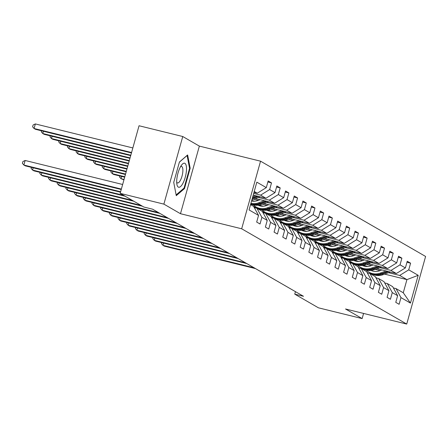 <?xml version="1.0" encoding="UTF-8"?>
<svg xmlns="http://www.w3.org/2000/svg" width="448" height="448" viewBox="0 0 448 448"><rect width="100%" height="100%" fill="white"/><g stroke="black" fill="none" stroke-linecap="round" stroke-linejoin="round"><path stroke-width="0.67" d="M182.75 136.517L163.878 204.126L180.482 213.713L199.354 146.104L182.75 136.517L139.042 125.754L120.17 193.357L143.853 207.032L152.594 209.182L303.492 296.296L294.75 294.14L318.433 307.815L362.141 318.578L363.574 313.438M199.354 146.104L260.551 161.179L425.6 256.463L406.722 324.066L241.674 228.782L260.551 161.179M250.555 204.613L253.59 206.366L258.546 215.398L256.682 222.068L260.025 223.994L261.89 217.325L267.238 220.416L265.378 227.086L268.722 229.012L270.581 222.342L275.929 225.434L274.07 232.103L277.413 234.03L279.272 227.366L284.626 230.451L282.761 237.121L286.104 239.053L287.969 232.383L293.317 235.469L291.452 242.138L294.795 244.07L296.66 237.401L302.008 240.486L300.149 247.156L303.492 249.088L305.351 242.418L310.705 245.504L308.84 252.174L312.183 254.106L314.048 247.436L319.396 250.527L317.531 257.191L320.874 259.123L322.739 252.454L328.087 255.545L326.228 262.214L329.571 264.141L331.43 257.471L336.778 260.562L334.919 267.232L338.262 269.158L340.122 262.489L345.475 265.58L343.61 272.25L346.954 274.176L348.818 267.512L354.166 270.598L352.302 277.267L355.645 279.199L357.51 272.53L362.858 275.615L360.998 282.285L364.342 284.217L366.201 277.547L371.549 280.633L369.69 287.302L373.033 289.234L374.898 282.565L380.246 285.65L378.381 292.32L381.724 294.252L383.589 287.582L388.937 290.668L387.078 297.338L390.421 299.27L392.28 292.6L397.628 295.691L395.769 302.361L399.112 304.287L400.971 297.618L410.446 303.089L418.202 275.313L406.935 279.614L399.694 275.43L388.528 272.681M258.546 215.398L249.071 209.927L256.827 182.157L266.302 187.622L268.162 180.953L271.505 182.885L267.87 181.989M418.202 275.313L408.727 269.847L410.592 263.178L407.249 261.246L405.384 267.915L400.036 264.83L401.895 258.16L398.552 256.228L396.693 262.898L391.345 259.812L393.204 253.142L389.861 251.21L387.996 257.88L382.648 254.789L384.513 248.125L381.17 246.193L379.305 252.862L373.957 249.771L375.816 243.102L372.473 241.175L370.614 247.845L365.266 244.754L367.125 238.084L363.782 236.158L361.922 242.827L356.569 239.736L358.434 233.066L355.09 231.14L353.226 237.804L347.878 234.718L349.742 228.049L346.399 226.117L344.534 232.786L339.186 229.701L341.046 223.031L337.702 221.099L335.843 227.769L330.495 224.683L332.354 218.014L329.011 216.082L327.146 222.751L321.798 219.666L323.663 212.996L320.32 211.064L318.455 217.734L313.107 214.648L314.966 207.978L311.623 206.046L309.764 212.716L304.416 209.625L306.275 202.955L302.932 201.029L301.073 207.698L295.719 204.607L297.584 197.938L294.241 196.011L292.376 202.681L287.028 199.59L288.893 192.92L285.55 190.994L283.685 197.658L278.337 194.572L280.196 187.902L276.853 185.97L274.994 192.64L269.646 189.554L271.505 182.885M267.238 220.416L262.287 211.383L256.934 208.298L254.296 207.642M253.68 193.435L260.607 195.138L265.961 198.229L253.215 195.087M256.934 208.298L261.89 217.325M269.646 189.554L260.607 195.138M274.994 192.64L265.961 198.229M275.929 225.434L270.978 216.401L265.63 213.315L262.987 212.666M258.138 197.411L269.304 200.161L274.652 203.246L255.259 198.47M265.63 213.315L270.581 222.342M278.337 194.572L269.304 200.161M283.685 197.658L274.652 203.246M284.626 230.451L279.67 221.418L274.322 218.333L271.678 217.683M253.462 199.136L258.401 200.351M266.829 202.429L277.995 205.178L283.343 208.264L263.95 203.487M251.714 200.474L254.699 201.208M274.322 218.333L279.272 227.366M287.028 199.59L277.995 205.178M292.376 202.681L283.343 208.264M293.317 235.469L288.366 226.436L283.013 223.35L280.375 222.701M262.153 204.154L267.092 205.369M275.526 207.446L286.686 210.196L292.034 213.282L272.647 208.505M258.832 205.106L263.396 206.226M283.013 223.35L287.969 232.383M295.719 204.607L286.686 210.196M301.073 207.698L292.034 213.282M302.008 240.486L297.058 231.459L291.71 228.368L289.066 227.718M250.673 204.198L252.93 204.758M270.844 209.171L275.789 210.386M284.217 212.464L295.378 215.214L300.731 218.299L281.338 213.522M253.798 206.741L256.984 207.525M267.523 210.123L272.087 211.249M291.71 228.368L296.66 237.401M304.416 209.625L295.378 215.214M309.764 212.716L300.731 218.299M310.705 245.504L305.749 236.477L300.401 233.386L297.758 232.736M257.919 208.863L261.626 209.776M279.541 214.189L284.48 215.404M292.908 217.482L304.074 220.231L309.422 223.317L290.03 218.546M262.494 211.758L265.675 212.542M276.214 215.141L280.778 216.266M300.401 233.386L305.351 242.418M313.107 214.648L304.074 220.231M318.455 217.734L309.422 223.317M319.396 250.527L314.44 241.494L309.092 238.403L306.449 237.754M266.616 213.881L270.318 214.794M288.232 219.206L293.171 220.422M301.599 222.499L312.766 225.249L318.114 228.34L298.721 223.563M271.186 216.776L274.366 217.56M284.906 220.158L289.475 221.284M309.092 238.403L314.048 247.436M321.798 219.666L312.766 225.249M327.146 222.751L318.114 228.34M328.087 255.545L323.137 246.512L317.783 243.421L315.146 242.771M275.307 218.898L279.009 219.811M296.923 224.224L301.868 225.445M310.296 227.517L321.457 230.266L326.81 233.358L307.418 228.581M279.877 221.799L283.063 222.583M293.602 225.176L298.166 226.302M317.783 243.421L322.739 252.454M330.495 224.683L321.457 230.266M335.843 227.769L326.81 233.358M336.778 260.562L331.828 251.53L326.48 248.444L323.837 247.789M283.998 223.916L287.706 224.829M305.614 229.242L310.559 230.462M318.987 232.534L330.154 235.284L335.502 238.375L316.109 233.598M288.568 226.817L291.754 227.601M302.294 230.194L306.858 231.319M326.48 248.444L331.43 257.471M339.186 229.701L330.154 235.284M344.534 232.786L335.502 238.375M345.475 265.58L340.519 256.547L335.171 253.462L332.528 252.812M292.69 228.939L296.397 229.852M314.311 234.259L319.25 235.48M327.678 237.552L338.845 240.307L344.193 243.393L324.8 238.616M297.265 231.834L300.446 232.618M310.985 235.211L315.549 236.337M335.171 253.462L340.122 262.489M347.878 234.718L338.845 240.307M353.226 237.804L344.193 243.393M354.166 270.598L349.216 261.565L343.862 258.479L341.225 257.83M301.386 233.957L305.088 234.87M323.002 239.282L327.942 240.498M336.375 242.575L347.536 245.325L352.884 248.41L333.497 243.634M305.956 236.852L309.137 237.636M319.682 240.234L324.246 241.354M343.862 258.479L348.818 267.512M356.569 239.736L347.536 245.325M361.922 242.827L352.884 248.41M362.858 275.615L357.907 266.582L352.559 263.497L349.916 262.847M310.078 238.974L313.779 239.887M331.694 244.3L336.638 245.515M345.066 247.593L356.227 250.342L361.581 253.428L342.188 248.651M314.647 241.87L317.834 242.654M328.373 245.252L332.937 246.372M352.559 263.497L357.51 272.53M365.266 244.754L356.227 250.342M370.614 247.845L361.581 253.428M371.549 280.633L366.598 271.606L361.25 268.514L358.607 267.865M318.769 243.992L322.476 244.905M340.39 249.318L345.33 250.533M353.758 252.61L364.924 255.36L370.272 258.446L350.879 253.669M323.344 246.887L326.525 247.671M337.064 250.27L341.628 251.395M361.25 268.514L366.201 277.547M373.957 249.771L364.924 255.36M379.305 252.862L370.272 258.446M380.246 285.65L375.29 276.623L369.942 273.532L367.298 272.882M327.466 249.01L331.167 249.922M349.082 254.335L354.021 255.55M362.449 257.628L373.615 260.378L378.963 263.463L359.57 258.692M332.035 251.905L335.216 252.689M345.755 255.287L350.325 256.413M369.942 273.532L374.898 282.565M382.648 254.789L373.615 260.378M387.996 257.88L378.963 263.463M388.937 290.668L383.986 281.641L378.633 278.55L375.995 277.9M336.157 254.027L339.858 254.94M357.773 259.353L362.718 260.568M371.146 262.646L382.306 265.395L387.66 268.486L368.267 263.71M340.726 256.922L343.913 257.706M354.452 260.305L359.016 261.43M378.633 278.55L383.589 287.582M391.345 259.812L382.306 265.395M396.693 262.898L387.66 268.486M397.628 295.691L392.678 286.658L387.33 283.567L384.686 282.918M344.848 259.045L348.555 259.958M366.464 264.37L371.409 265.591M379.837 267.663L391.003 270.413L396.351 273.504L376.958 268.727M349.418 261.946L352.604 262.73M363.143 265.322L367.707 266.448M387.33 283.567L392.28 292.6M400.036 264.83L391.003 270.413M405.384 267.915L396.351 273.504M410.446 303.089L403.267 292.768L396.021 288.59L393.378 287.935M353.539 264.062L357.246 264.975M375.161 269.388L380.1 270.609M359.066 267.826L363.194 268.839M384.63 274.12L406.935 279.614L403.267 292.768M396.021 288.59L400.971 297.618M408.727 269.847L399.694 275.43M163.878 204.126L120.17 193.357M180.482 213.713L241.674 228.782M406.722 324.066L345.531 308.991L362.141 318.578M295.445 291.654L294.75 294.14M253.966 192.399L257.264 193.211L254.229 191.458M266.302 187.622L257.264 193.211M410.592 263.178L406.958 262.282M355.606 264.376L352.951 263.726M346.914 259.358L344.26 258.709M401.895 258.16L398.266 257.264M338.223 254.341L335.563 253.686M393.204 253.142L389.57 252.246M329.532 249.323L326.872 248.668M384.513 248.125L380.878 247.229M320.835 244.306L318.181 243.65M375.816 243.102L372.187 242.211M312.144 239.288L309.49 238.633M367.125 238.084L363.496 237.194M303.453 234.27L300.793 233.615M358.434 233.066L354.799 232.17M294.756 229.253L292.102 228.598M349.742 228.049L346.108 227.153M286.065 224.235L283.41 223.58M341.046 223.031L337.417 222.135M277.374 219.212L274.714 218.562M332.354 218.014L328.72 217.118M268.682 214.194L266.022 213.539M323.663 212.996L320.029 212.1M259.986 209.177L257.331 208.522M314.966 207.978L311.338 207.082M251.294 204.159L250.723 204.019M306.275 202.955L302.646 202.065M297.584 197.938L293.95 197.047M288.893 192.92L285.258 192.024M280.196 187.902L276.567 187.006M173.729 182.381L176.266 195.67L184.486 188.591L190.17 168.23L187.634 154.946L179.418 162.025L173.729 182.381M189.51 168.067L190.17 168.23M183.702 188.401L184.486 188.591M376.544 278.034A14.571 13.714 -60 0 0 375.766 277.48M376.869 278.096L376.93 278.13A14.571 13.714 -60 0 0 376.869 278.096A14.571 13.714 -60 0 0 376.533 277.911M163.587 243.079L162.954 245.336L254.111 267.792M161.767 242.631L161.487 243.65L162.954 245.336L164.349 246.142L255.506 268.593M375.743 277.446L376.202 277.71A14.571 13.714 120 0 1 376.852 278.113M381.898 269.942L379.658 270.771A12.096 11.385 120 0 1 371.006 270.452M366.503 266.459A12.096 11.385 120 0 1 366.279 266.095M386.042 270.962L380.346 273.062A14.571 13.714 120 0 1 368.99 272.188A14.571 13.714 120 0 1 366.268 270.088M363.462 265.899A14.571 13.714 120 0 1 363.244 265.35M390.331 272.02L383.135 274.674A14.571 13.714 120 0 1 371.778 273.795L370.72 273.185A14.571 13.714 -60 0 0 382.077 274.058L388.702 271.617M371.683 270.743A12.096 11.385 120 0 1 371.297 270.418M387.671 271.365L381.405 273.678A14.571 13.714 120 0 1 370.048 272.798L368.99 272.188M370.384 272.989A14.571 13.714 -60 0 0 370.72 273.185M178.287 187.096A12.382 4.038 103.8 0 0 185.226 177.313A12.382 4.038 103.8 0 0 184.918 163.346A12.382 4.038 103.8 0 0 181.636 165.004A12.382 4.038 103.8 0 0 176.887 184.29A12.382 4.038 103.8 0 0 178.287 187.096M176.697 182.196A8.473 2.761 103.8 0 0 177.262 182.846A8.473 2.761 103.8 0 0 177.503 182.941A8.473 2.761 103.8 0 0 182.118 175.762A8.473 2.761 103.8 0 0 181.804 166.583A8.473 2.761 103.8 0 0 181.558 166.482A8.473 2.761 103.8 0 0 180.494 166.768M179.379 162.148L187.107 155.495L189.566 168.364L184.055 188.093L176.126 194.925M367.853 273.017A14.571 13.714 -60 0 0 367.069 272.462M367.052 272.429L367.506 272.692A14.571 13.714 120 0 1 368.161 273.095L368.239 273.112A14.571 13.714 -60 0 0 368.178 273.078A14.571 13.714 -60 0 0 367.842 272.888M154.896 238.062L154.263 240.318L245.42 262.774M153.076 237.614L152.79 238.633L154.263 240.318L155.658 241.125L246.814 263.575M359.162 267.999A14.571 13.714 -60 0 0 358.378 267.445M359.486 268.061L359.542 268.094A14.571 13.714 -60 0 0 359.486 268.061A14.571 13.714 -60 0 0 359.145 267.87M146.205 233.038L145.572 235.301L236.729 257.751M144.385 232.59L144.099 233.615L145.572 235.301L146.966 236.107L238.118 258.558M358.361 267.411L358.814 267.674A14.571 13.714 120 0 1 359.464 268.078M373.206 264.925L370.966 265.754A12.096 11.385 120 0 1 362.314 265.434M357.806 261.442A12.096 11.385 120 0 1 357.588 261.078M377.35 265.944L371.655 268.044A14.571 13.714 120 0 1 360.298 267.17A14.571 13.714 120 0 1 357.571 265.07M354.771 260.882A14.571 13.714 120 0 1 354.553 260.327M381.634 267.002L374.444 269.651A14.571 13.714 120 0 1 363.082 268.778L362.023 268.167A14.571 13.714 -60 0 0 373.386 269.041L380.01 266.599M362.992 265.726A12.096 11.385 120 0 1 362.606 265.401M378.98 266.347L372.714 268.654A14.571 13.714 120 0 1 361.357 267.781L360.298 267.17M361.693 267.971A14.571 13.714 -60 0 0 362.023 268.167M364.515 259.907L362.27 260.736A12.096 11.385 120 0 1 353.623 260.417M349.115 256.424A12.096 11.385 120 0 1 348.891 256.06M368.659 260.926L362.964 263.026A14.571 13.714 120 0 1 351.607 262.153A14.571 13.714 120 0 1 348.88 260.047M346.08 255.858A14.571 13.714 120 0 1 345.856 255.31M372.943 261.985L365.747 264.634A14.571 13.714 120 0 1 354.39 263.76L353.332 263.15A14.571 13.714 -60 0 0 364.689 264.023L371.314 261.582M354.295 260.708A12.096 11.385 120 0 1 353.909 260.383M370.289 261.33L364.022 263.637A14.571 13.714 120 0 1 352.666 262.763L351.607 262.153M353.002 262.948A14.571 13.714 -60 0 0 353.332 263.15M350.465 262.982A14.571 13.714 -60 0 0 349.686 262.427M350.79 263.043L350.851 263.077A14.571 13.714 -60 0 0 350.79 263.043A14.571 13.714 -60 0 0 350.454 262.853M137.508 228.021L136.881 230.283L228.032 252.734M135.694 227.573L135.408 228.592L136.881 230.283L138.27 231.09L229.426 253.54M349.664 262.394L350.123 262.657A14.571 13.714 120 0 1 350.773 263.06M341.774 257.964A14.571 13.714 -60 0 0 340.99 257.41M342.098 258.026L342.16 258.059A14.571 13.714 -60 0 0 342.098 258.026A14.571 13.714 -60 0 0 341.762 257.835M128.817 223.003L128.184 225.266L219.341 247.716M126.997 222.555L126.711 223.574L128.184 225.266L129.578 226.072L220.735 248.522M340.973 257.376L341.432 257.639A14.571 13.714 120 0 1 342.082 258.037M333.082 252.946A14.571 13.714 -60 0 0 332.298 252.392M333.463 253.042A14.571 13.714 -60 0 0 333.407 253.002A14.571 13.714 -60 0 0 333.071 252.818M120.126 217.986L119.493 220.248L210.65 242.698M118.306 217.538L118.02 218.557L119.493 220.248L120.887 221.049L212.044 243.505M332.282 252.353L332.735 252.622A14.571 13.714 120 0 1 333.39 253.019L333.469 253.042M355.824 254.89L353.578 255.718A12.096 11.385 120 0 1 344.926 255.394M340.424 251.406A12.096 11.385 120 0 1 340.2 251.042M359.962 255.909L354.273 258.009A14.571 13.714 120 0 1 342.91 257.135A14.571 13.714 120 0 1 340.189 255.03M337.383 250.841A14.571 13.714 120 0 1 337.165 250.292M364.252 256.967L357.056 259.616A14.571 13.714 120 0 1 345.699 258.742L344.641 258.132A14.571 13.714 -60 0 0 355.998 259.006L362.622 256.564M345.604 255.69A12.096 11.385 120 0 1 345.218 255.366M361.592 256.312L355.331 258.619A14.571 13.714 120 0 1 343.969 257.746L342.91 257.135M344.31 257.93A14.571 13.714 -60 0 0 344.641 258.132M347.127 249.872L344.887 250.695A12.096 11.385 120 0 1 336.235 250.376M331.733 246.389A12.096 11.385 120 0 1 331.509 246.025M351.271 250.891L345.576 252.991A14.571 13.714 120 0 1 334.219 252.112A14.571 13.714 120 0 1 331.498 250.012M328.692 245.823A14.571 13.714 120 0 1 328.474 245.274M355.555 251.944L348.365 254.598A14.571 13.714 120 0 1 337.008 253.725L335.95 253.114A14.571 13.714 -60 0 0 347.306 253.988L353.931 251.546M336.913 250.667A12.096 11.385 120 0 1 336.526 250.348M352.901 251.294L346.634 253.602A14.571 13.714 120 0 1 335.278 252.728L334.219 252.112M335.614 252.913A14.571 13.714 -60 0 0 335.95 253.114M338.436 244.854L336.19 245.678A12.096 11.385 120 0 1 327.544 245.358M323.036 241.371A12.096 11.385 120 0 1 322.818 241.002M342.58 245.874L336.885 247.974A14.571 13.714 120 0 1 325.528 247.094A14.571 13.714 120 0 1 322.801 244.994M320.001 240.806A14.571 13.714 120 0 1 319.782 240.257M346.864 246.926L339.674 249.581A14.571 13.714 120 0 1 328.311 248.707L327.253 248.091A14.571 13.714 -60 0 0 338.61 248.97L345.234 246.529M328.216 245.65A12.096 11.385 120 0 1 327.83 245.325M344.21 246.271L337.943 248.584A14.571 13.714 120 0 1 326.586 247.705L325.528 247.094M326.922 247.895A14.571 13.714 -60 0 0 327.253 248.091M329.745 239.831L327.499 240.66A12.096 11.385 120 0 1 318.847 240.341M314.345 236.354A12.096 11.385 120 0 1 314.121 235.984M333.889 240.856L328.194 242.956A14.571 13.714 120 0 1 316.837 242.077A14.571 13.714 120 0 1 314.11 239.977M311.304 235.788A14.571 13.714 120 0 1 311.086 235.239M338.173 241.909L330.977 244.563A14.571 13.714 120 0 1 319.62 243.684L318.562 243.074A14.571 13.714 -60 0 0 329.918 243.953L336.543 241.511M319.525 240.632A12.096 11.385 120 0 1 319.138 240.307M335.513 241.254L329.252 243.566A14.571 13.714 120 0 1 317.895 242.687L316.837 242.077M318.231 242.878A14.571 13.714 -60 0 0 318.562 243.074M124.057 179.435L121.005 178.685L123.934 179.866M121.632 176.422L121.005 178.685L119.532 176.999L119.818 175.974M321.048 234.814L318.808 235.642A12.096 11.385 120 0 1 310.156 235.323M305.654 231.336A12.096 11.385 120 0 1 305.43 230.966M325.192 235.838L319.497 237.938A14.571 13.714 120 0 1 308.14 237.059A14.571 13.714 120 0 1 305.418 234.959M302.613 230.77A14.571 13.714 120 0 1 302.394 230.222M329.482 236.891L322.286 239.546A14.571 13.714 120 0 1 310.929 238.666L309.87 238.056A14.571 13.714 -60 0 0 321.227 238.935L327.852 236.488M310.834 235.614A12.096 11.385 120 0 1 310.447 235.29M326.822 236.236L320.555 238.549A14.571 13.714 120 0 1 309.198 237.67L308.14 237.059M309.534 237.86A14.571 13.714 -60 0 0 309.87 238.056M124.807 176.747L112.308 173.667L113.702 174.474L124.684 177.178M112.941 171.405L112.308 173.667L110.841 171.976L111.121 170.957M312.357 229.796L310.117 230.625A12.096 11.385 120 0 1 301.465 230.306M296.957 226.313A12.096 11.385 120 0 1 296.738 225.949M316.501 230.815L310.806 232.915A14.571 13.714 120 0 1 299.449 232.042A14.571 13.714 120 0 1 296.722 229.942M293.922 225.753A14.571 13.714 120 0 1 293.703 225.204M320.785 231.874L313.594 234.528A14.571 13.714 120 0 1 302.232 233.649L301.174 233.038A14.571 13.714 -60 0 0 312.536 233.912L319.161 231.47M302.142 230.597A12.096 11.385 120 0 1 301.756 230.272M318.13 231.218L311.864 233.531A14.571 13.714 120 0 1 300.507 232.652L299.449 232.042M300.843 232.842A14.571 13.714 -60 0 0 301.174 233.038M125.558 174.054L103.617 168.65L105.011 169.45L125.44 174.485M104.25 166.387L103.617 168.65L102.144 166.958L102.43 165.939M303.666 224.778L301.42 225.607A12.096 11.385 120 0 1 292.774 225.288M288.266 221.295A12.096 11.385 120 0 1 288.042 220.931M307.81 225.798L302.114 227.898A14.571 13.714 120 0 1 290.758 227.024A14.571 13.714 120 0 1 288.03 224.924M285.23 220.735A14.571 13.714 120 0 1 285.006 220.181M312.094 226.856L304.898 229.505A14.571 13.714 120 0 1 293.541 228.631L292.482 228.021A14.571 13.714 -60 0 0 303.839 228.894L310.464 226.453M293.446 225.579A12.096 11.385 120 0 1 293.059 225.254M309.439 226.201L303.173 228.508A14.571 13.714 120 0 1 291.816 227.634L290.758 227.024M292.152 227.825A14.571 13.714 -60 0 0 292.482 228.021M126.308 171.36L94.926 163.632L96.32 164.433L126.19 171.791M95.558 161.37L94.926 163.632L93.453 161.941L93.738 160.922M294.974 219.761L292.729 220.59A12.096 11.385 120 0 1 284.077 220.27M279.574 216.278A12.096 11.385 120 0 1 279.35 215.914M299.113 220.78L293.423 222.88A14.571 13.714 120 0 1 282.061 222.006A14.571 13.714 120 0 1 279.339 219.901M276.534 215.712A14.571 13.714 120 0 1 276.315 215.163M303.402 221.838L296.206 224.487A14.571 13.714 120 0 1 284.85 223.614L283.791 223.003A14.571 13.714 -60 0 0 295.148 223.877L301.773 221.435M284.754 220.562A12.096 11.385 120 0 1 284.368 220.237M300.742 221.183L294.482 223.49A14.571 13.714 120 0 1 283.119 222.617L282.061 222.006M283.461 222.802A14.571 13.714 -60 0 0 283.791 223.003M127.064 168.666L86.234 158.614L87.623 159.415L126.941 169.098M86.862 156.352L86.234 158.614L84.762 156.923L85.047 155.904M286.278 214.743L284.038 215.572A12.096 11.385 120 0 1 275.386 215.247M270.883 211.26A12.096 11.385 120 0 1 270.659 210.896M290.422 215.762L284.726 217.862A14.571 13.714 120 0 1 273.37 216.989A14.571 13.714 120 0 1 270.648 214.883M267.842 210.694A14.571 13.714 120 0 1 267.624 210.146M294.706 216.821L287.515 219.47A14.571 13.714 120 0 1 276.158 218.596L275.1 217.986A14.571 13.714 -60 0 0 286.457 218.859L293.082 216.418M276.063 215.544A12.096 11.385 120 0 1 275.677 215.219M292.051 216.166L285.785 218.473A14.571 13.714 120 0 1 274.428 217.599L273.37 216.989M274.764 217.784A14.571 13.714 -60 0 0 275.1 217.986M127.814 165.978L77.538 153.591L78.932 154.398L127.691 166.41M78.17 151.334L77.538 153.591L76.065 151.906L76.35 150.886M277.586 209.726L275.341 210.549A12.096 11.385 120 0 1 266.694 210.23M262.186 206.242A12.096 11.385 120 0 1 261.968 205.878M281.73 210.745L276.035 212.845A14.571 13.714 120 0 1 264.678 211.966A14.571 13.714 120 0 1 261.951 209.866M259.151 205.677A14.571 13.714 120 0 1 258.933 205.128M286.014 211.798L278.824 214.452A14.571 13.714 120 0 1 267.462 213.578L266.403 212.968A14.571 13.714 -60 0 0 277.76 213.842L284.385 211.4M267.366 210.521A12.096 11.385 120 0 1 266.98 210.202M283.36 211.148L277.094 213.455A14.571 13.714 120 0 1 265.737 212.582L264.678 211.966M266.073 212.766A14.571 13.714 -60 0 0 266.403 212.968M128.565 163.285L68.846 148.574L70.241 149.38L128.442 163.716M69.479 146.317L68.846 148.574L67.374 146.888L67.659 145.869M268.895 204.708L266.65 205.531A12.096 11.385 120 0 1 257.998 205.212M253.495 201.225A12.096 11.385 120 0 1 253.271 200.855M273.039 205.727L267.344 207.827A14.571 13.714 120 0 1 255.987 206.948A14.571 13.714 120 0 1 253.26 204.848M277.323 206.78L270.127 209.434A14.571 13.714 120 0 1 258.77 208.561L257.712 207.945A14.571 13.714 -60 0 0 269.069 208.824L275.694 206.382M258.675 205.503A12.096 11.385 120 0 1 258.289 205.178M274.663 206.125L268.402 208.438A14.571 13.714 120 0 1 257.046 207.564L255.987 206.948M257.382 207.749A14.571 13.714 -60 0 0 257.712 207.945M129.315 160.591L60.155 143.556L61.544 144.362L129.198 161.022M60.782 141.299L60.155 143.556L58.682 141.87L58.968 140.851M260.198 199.685L257.958 200.514A12.096 11.385 120 0 1 251.574 200.973M264.342 200.71L258.647 202.81A14.571 13.714 120 0 1 250.908 203.347M268.632 201.762L261.436 204.417A14.571 13.714 120 0 1 250.757 203.902M265.972 201.107L259.706 203.42A14.571 13.714 120 0 1 250.824 203.644M250.79 203.778A14.571 13.714 -60 0 0 260.378 203.806L267.002 201.365M130.066 157.903L51.458 138.538L52.853 139.345L129.948 158.334M52.091 136.276L51.458 138.538L49.991 136.853L50.271 135.828M324.391 247.929A14.571 13.714 -60 0 0 323.607 247.374M324.71 247.985L324.772 248.024A14.571 13.714 -60 0 0 324.71 247.985A14.571 13.714 -60 0 0 324.374 247.8M111.429 212.968L110.802 215.23L201.953 237.681M109.614 212.52L109.329 213.539L110.802 215.23L112.196 216.031L203.347 238.487M323.59 247.335L324.044 247.598A14.571 13.714 120 0 1 324.694 248.002M315.694 242.911A14.571 13.714 -60 0 0 314.916 242.351M316.019 242.967L316.081 243.006A14.571 13.714 -60 0 0 316.019 242.967A14.571 13.714 -60 0 0 315.683 242.782M102.738 207.95L102.105 210.213L193.262 232.663M100.918 207.502L100.638 208.522L102.105 210.213L103.499 211.014L194.656 233.464M314.894 242.318L315.353 242.581A14.571 13.714 120 0 1 316.002 242.984M307.003 237.888A14.571 13.714 -60 0 0 306.219 237.334M307.328 237.95L307.39 237.983A14.571 13.714 -60 0 0 307.328 237.95A14.571 13.714 -60 0 0 306.992 237.765M94.046 202.933L93.414 205.19L184.57 227.646M92.226 202.485L91.941 203.504L93.414 205.19L94.808 205.996L185.965 228.446M306.202 237.3L306.656 237.563A14.571 13.714 120 0 1 307.311 237.966M298.312 232.87A14.571 13.714 -60 0 0 297.528 232.316M298.637 232.932L298.693 232.966A14.571 13.714 -60 0 0 298.637 232.932A14.571 13.714 -60 0 0 298.295 232.742M85.355 197.915L84.722 200.172L175.879 222.628M83.535 197.467L83.25 198.486L84.722 200.172L86.117 200.978L177.268 223.429M297.511 232.282L297.965 232.546A14.571 13.714 120 0 1 298.614 232.949M289.615 227.853A14.571 13.714 -60 0 0 288.837 227.298M289.94 227.914L290.002 227.948A14.571 13.714 -60 0 0 289.94 227.914A14.571 13.714 -60 0 0 289.604 227.724M76.658 192.892L76.031 195.154L167.182 217.605M74.844 192.444L74.558 193.469L76.031 195.154L77.42 195.961L168.577 218.411M288.814 227.265L289.274 227.528A14.571 13.714 120 0 1 289.923 227.931M280.924 222.835A14.571 13.714 -60 0 0 280.146 222.281M281.249 222.897L281.31 222.93A14.571 13.714 -60 0 0 281.249 222.897A14.571 13.714 -60 0 0 280.913 222.706M67.967 187.874L67.334 190.137L158.491 212.587M66.147 187.426L65.862 188.446L67.334 190.137L68.729 190.943L159.886 213.394M280.123 222.247L280.582 222.51A14.571 13.714 120 0 1 281.232 222.914M272.233 217.818A14.571 13.714 -60 0 0 271.449 217.263M272.558 217.879L272.619 217.913A14.571 13.714 -60 0 0 272.558 217.879A14.571 13.714 -60 0 0 272.222 217.689M59.276 182.857L58.643 185.119L141.058 205.419M57.456 182.409L57.17 183.428L58.643 185.119L60.038 185.926L142.453 206.22M271.432 217.23L271.886 217.493A14.571 13.714 120 0 1 272.541 217.89M263.542 212.8A14.571 13.714 -60 0 0 262.758 212.246M263.861 212.856L263.922 212.895A14.571 13.714 -60 0 0 263.861 212.856A14.571 13.714 -60 0 0 263.525 212.671M50.579 177.839L49.952 180.102L132.362 200.402M48.765 177.391L48.479 178.41L49.952 180.102L51.346 180.902L133.756 201.202M262.741 212.206L263.194 212.475A14.571 13.714 120 0 1 263.844 212.873M254.845 207.782A14.571 13.714 -60 0 0 254.066 207.228M254.044 207.189L254.503 207.452A14.571 13.714 120 0 1 255.153 207.855L255.231 207.878A14.571 13.714 -60 0 0 255.17 207.838A14.571 13.714 -60 0 0 254.834 207.654M41.888 172.822L41.255 175.084L123.67 195.378M40.068 172.374L39.788 173.393L41.255 175.084L42.65 175.885L125.065 196.185M33.197 167.804L32.564 170.066L120.618 191.75M31.377 167.356L31.091 168.375L32.564 170.066L33.958 170.867L120.495 192.181M255.651 195.692L252.75 196.762M259.935 196.745L252.745 199.399A14.571 13.714 120 0 1 251.938 199.668M257.281 196.09L252.437 197.876M252.241 198.582L258.311 196.342M130.822 155.21L42.767 133.521L44.162 134.327L130.698 155.641M43.4 131.258L42.767 133.521L41.294 131.83L41.58 130.81M122.646 184.492L25.15 160.479L23.873 165.043L121.369 189.062M25.15 160.479L22.91 161.532L22.4 163.358L23.873 165.043L25.267 165.85L121.246 189.493M132.849 147.946L35.353 123.934L34.076 128.503L35.47 129.304L131.449 152.947M131.572 152.516L34.076 128.503L32.603 126.812L33.113 124.986L35.353 123.934M381.405 273.678L380.346 273.062M383.135 274.674L382.077 274.058M372.714 268.654L371.655 268.044M374.444 269.651L373.386 269.041M364.022 263.637L362.964 263.026M365.747 264.634L364.689 264.023M355.331 258.619L354.273 258.009M357.056 259.616L355.998 259.006M346.634 253.602L345.576 252.991M348.365 254.598L347.306 253.988M337.943 248.584L336.885 247.974M339.674 249.581L338.61 248.97M329.252 243.566L328.194 242.956M330.977 244.563L329.918 243.953M320.555 238.549L319.497 237.938M322.286 239.546L321.227 238.935M311.864 233.531L310.806 232.915M313.594 234.528L312.536 233.912M303.173 228.508L302.114 227.898M304.898 229.505L303.839 228.894M294.482 223.49L293.423 222.88M296.206 224.487L295.148 223.877M285.785 218.473L284.726 217.862M287.515 219.47L286.457 218.859M277.094 213.455L276.035 212.845M278.824 214.452L277.76 213.842M268.402 208.438L267.344 207.827M270.127 209.434L269.069 208.824M259.706 203.42L258.647 202.81M261.436 204.417L260.378 203.806M252.745 199.399L252.112 199.035"/></g></svg>
